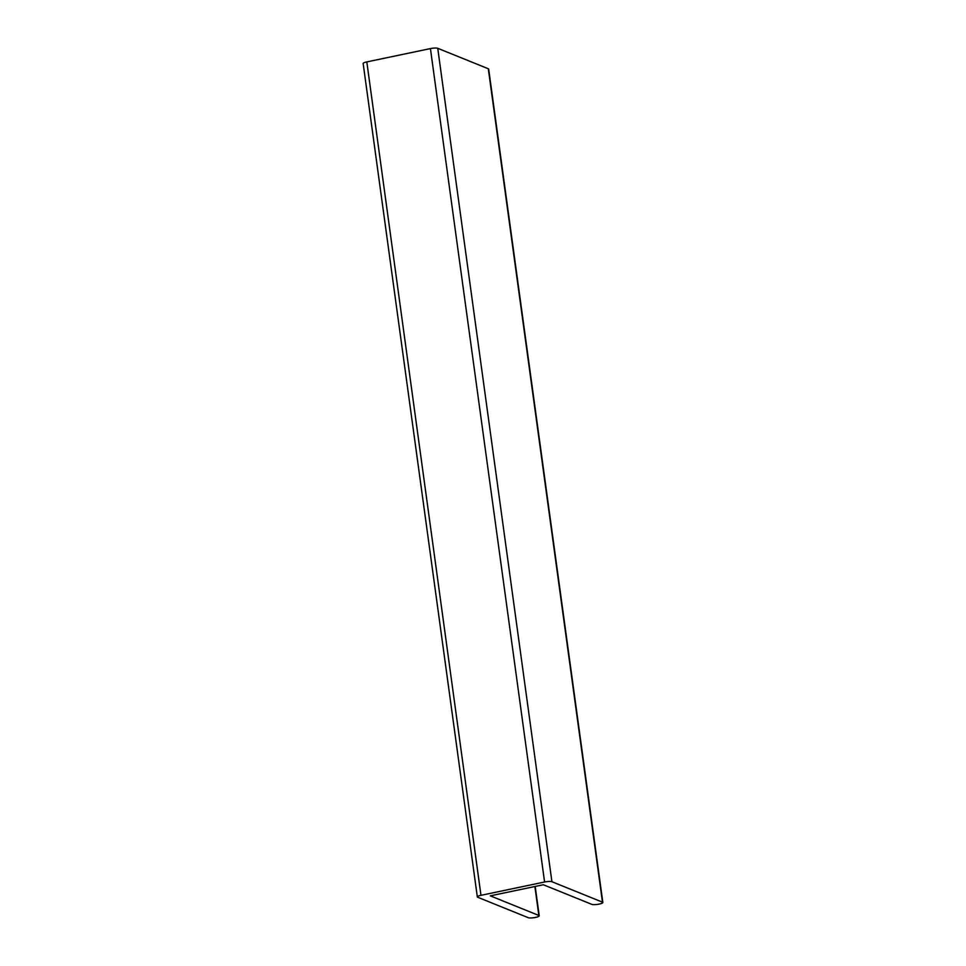 <?xml version="1.0" encoding="UTF-8"?>
<svg xmlns="http://www.w3.org/2000/svg" width="966" height="966" viewBox="0 0 966 966"><rect width="100%" height="100%" fill="white"/><g stroke="black" fill="none" stroke-linecap="round" stroke-linejoin="round"><path stroke-width="1.45" d="M538.859 915.478L490.317 895.844L543.327 884.747L591.868 904.381A5.724 1.147 172.2 0 0 598.268 904.261A5.724 1.147 172.2 0 0 602.844 902.498L488.675 69.081A5.724 1.147 172.2 0 0 488.301 68.755L437.743 48.3A5.724 1.147 172.2 0 0 430.425 48.59L366.814 61.909A5.724 1.147 172.2 0 0 363.156 63.502L477.325 896.919A5.724 1.147 172.2 0 0 477.699 897.245L528.257 917.7A5.724 1.147 172.2 0 0 534.657 917.579A5.724 1.147 172.2 0 0 539.221 915.816A5.724 1.147 172.2 0 0 538.859 915.478L534.886 886.522M602.844 902.498A5.724 1.147 172.2 0 0 602.47 902.159L551.912 881.717A5.724 1.147 172.2 0 0 544.582 882.006L480.971 895.325A5.724 1.147 172.2 0 0 477.325 896.919M544.582 882.006L430.425 48.59M551.912 881.717L437.743 48.3M480.971 895.325L366.814 61.909M602.47 902.159L488.301 68.755M539.221 915.816L535.2 886.45"/></g></svg>
